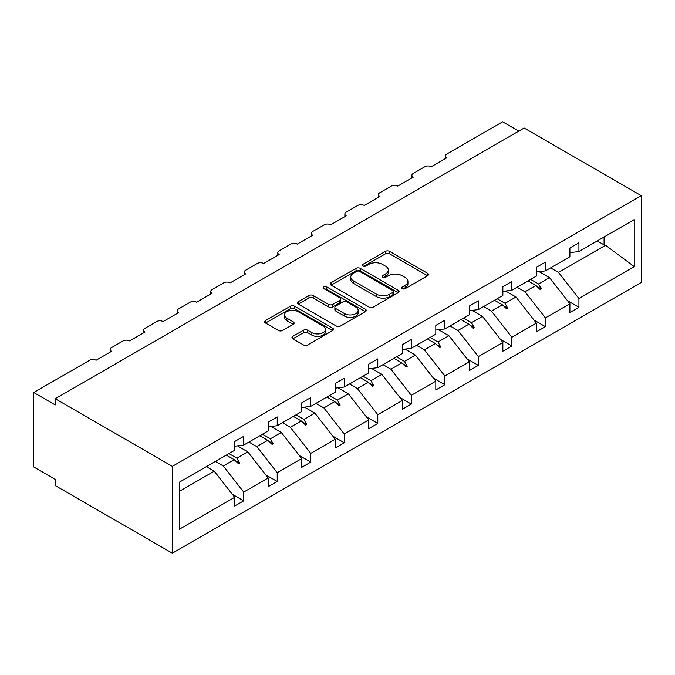 <?xml version="1.0" encoding="UTF-8"?>
<svg xmlns="http://www.w3.org/2000/svg" width="675" height="675" viewBox="0 0 675 675"><rect width="100%" height="100%" fill="white"/><g stroke="black" fill="none" stroke-linecap="round" stroke-linejoin="round"><path stroke-width="1.01" d="M402.241 288.655A2.084 1.207 0 0 0 405.194 288.655L427.604 275.712A2.987 1.721 0 0 0 428.482 274.497A2.987 1.721 0 0 0 427.604 273.282L389.644 251.362A2.987 1.721 0 0 0 385.425 251.362L363.007 264.296A2.084 1.207 0 0 0 362.399 265.148A2.084 1.207 0 0 0 363.007 266.001A2.084 1.207 0 0 0 365.96 266.001L368.862 264.33A9.543 5.51 0 0 1 382.362 264.33L385.526 266.152A9.543 5.51 0 0 1 388.319 270.051A9.543 5.51 0 0 1 385.526 273.949L382.624 275.619A2.084 1.207 0 0 0 382.016 276.472A2.084 1.207 0 0 0 382.624 277.324A2.084 1.207 0 0 0 385.577 277.324L388.479 275.653A9.543 5.51 0 0 1 401.979 275.653L405.143 277.476A9.543 5.51 0 0 1 407.936 281.374A9.543 5.51 0 0 1 405.143 285.272L402.241 286.951A2.084 1.207 0 0 0 401.633 287.803A2.084 1.207 0 0 0 402.241 288.655L402.241 286.951M292.823 336.361A2.987 1.721 0 0 0 291.946 337.576A2.987 1.721 0 0 0 292.823 338.799L303.472 344.942A2.987 1.721 0 0 0 307.69 344.942L332.581 330.573A2.987 1.721 0 0 0 333.458 329.358A2.987 1.721 0 0 0 332.581 328.143L294.612 306.222A2.987 1.721 0 0 0 290.393 306.222L265.503 320.591A2.987 1.721 0 0 0 264.634 321.806A2.987 1.721 0 0 0 265.503 323.021L278.37 330.455A2.987 1.721 0 0 0 282.589 330.455L293.245 324.304A2.987 1.721 0 0 0 294.114 323.089A2.987 1.721 0 0 0 293.245 321.865L286.867 318.187A7.982 4.607 0 0 1 284.529 314.93A7.982 4.607 0 0 1 289.448 310.669A7.982 4.607 0 0 1 298.148 311.673L323.148 326.101A7.982 4.607 0 0 1 325.485 329.358A7.982 4.607 0 0 1 320.558 333.61A7.982 4.607 0 0 1 311.858 332.615L307.69 330.21A2.987 1.721 0 0 0 303.472 330.21L292.823 336.361L292.823 338.799M641.25 195.632L172.353 466.341L172.353 553.188L641.25 282.479L641.25 195.632L524.138 128.014L55.24 398.723L55.24 404.933L33.75 392.521L89.623 360.264A4.556 2.633 180 0 1 96.069 360.264L111.544 351.329A4.556 2.633 0 0 1 110.202 349.473A4.556 2.633 0 0 1 111.544 347.608L123.145 340.909A4.556 2.633 180 0 1 129.592 340.909L145.066 331.982A4.556 2.633 0 0 1 143.733 330.117A4.556 2.633 0 0 1 145.066 328.252L156.668 321.553A4.556 2.633 180 0 1 163.114 321.553L178.588 312.626A4.556 2.633 0 0 1 177.255 310.762A4.556 2.633 0 0 1 178.588 308.905L190.19 302.206A4.556 2.633 180 0 1 196.636 302.206L212.11 293.271A4.556 2.633 0 0 1 210.777 291.406A4.556 2.633 0 0 1 212.11 289.55L223.712 282.85A4.556 2.633 180 0 1 230.158 282.85L245.632 273.915A4.556 2.633 0 0 1 244.299 272.05A4.556 2.633 0 0 1 245.632 270.194L257.234 263.495A4.556 2.633 180 0 1 263.689 263.495L279.155 254.559A4.556 2.633 0 0 1 277.822 252.703A4.556 2.633 0 0 1 279.155 250.838L290.765 244.139A4.556 2.633 180 0 1 297.211 244.139L312.677 235.204A4.556 2.633 0 0 1 311.344 233.347A4.556 2.633 0 0 1 312.677 231.483L324.287 224.783A4.556 2.633 180 0 1 330.733 224.783L346.199 215.848A4.556 2.633 0 0 1 344.866 213.992A4.556 2.633 0 0 1 346.199 212.127L357.809 205.428A4.556 2.633 180 0 1 364.255 205.428L379.73 196.501A4.556 2.633 0 0 1 378.388 194.636A4.556 2.633 0 0 1 379.73 192.772L391.331 186.072A4.556 2.633 180 0 1 397.777 186.072L413.252 177.145A4.556 2.633 0 0 1 411.91 175.281A4.556 2.633 0 0 1 413.252 173.424L424.853 166.725A4.556 2.633 180 0 1 431.3 166.725L446.774 157.79A4.556 2.633 0 0 1 445.441 155.925A4.556 2.633 0 0 1 446.774 154.069L502.647 121.812L518.763 131.11M172.353 466.341L55.24 398.723M369.073 307.074A2.987 1.721 0 0 0 373.292 307.074L398.183 292.705A2.987 1.721 0 0 0 399.06 291.482A2.987 1.721 0 0 0 398.183 290.267L360.214 268.346A2.987 1.721 0 0 0 355.995 268.346L331.104 282.715A2.987 1.721 0 0 0 330.235 283.93A2.987 1.721 0 0 0 331.104 285.154L369.073 307.074M324.667 289.102A2.084 1.207 0 0 1 326.784 289.398L326.784 286.917L365.386 309.201A2.987 1.721 0 0 1 366.255 310.424A2.987 1.721 0 0 1 365.386 311.639L340.495 326.008A2.987 1.721 0 0 1 336.277 326.008L298.308 304.087L298.308 301.649A2.987 1.721 0 0 0 297.43 302.873A2.987 1.721 0 0 0 298.308 304.087M298.308 301.649L308.956 295.507A2.987 1.721 0 0 1 313.175 295.507L328.573 304.391A2.987 1.721 0 0 0 332.792 304.391L339.863 300.316A2.987 1.721 0 0 0 340.732 299.093A2.987 1.721 0 0 0 339.863 297.877L323.831 288.622A2.084 1.207 0 0 1 323.215 287.769A2.084 1.207 0 0 1 324.506 286.656A2.084 1.207 0 0 1 326.784 286.917M179.364 491.333L214.262 471.184L234.672 497.298L179.364 529.234L179.364 482.212L234.672 450.276L234.672 441.526L243.7 436.32L243.7 445.07L234.672 446.192M232.284 494.243L243.7 500.833L243.7 492.083L268.194 477.942L247.784 451.828L237.423 445.846M215.384 461.413L223.282 465.969L243.7 492.083M243.7 445.07L268.194 430.92L268.194 422.179L277.223 416.964L277.223 425.714L268.194 426.836M265.815 474.888L277.223 481.477L277.223 472.736L301.717 458.587L281.306 432.472L270.945 426.49M248.906 442.057L256.812 446.614L277.223 472.736M277.223 425.714L301.717 411.564L301.717 402.823L310.745 397.609L310.745 406.358L301.717 407.481M299.337 455.541L310.745 462.122L310.745 453.381L335.247 439.231L314.828 413.117L304.467 407.135M282.437 422.702L290.334 427.267L310.745 453.381M310.745 406.358L335.247 392.217L335.247 383.468L344.267 378.253L344.267 387.003L335.247 388.125M332.859 436.185L344.267 442.775L344.267 434.025L368.769 419.884L348.351 393.761L337.998 387.788M315.959 403.346L323.857 407.911L344.267 434.025M344.267 387.003L368.769 372.862L368.769 364.112L377.789 358.898L377.789 367.647L368.769 368.769M366.382 416.829L377.789 423.419L377.789 414.669L402.292 400.528L381.873 374.414L371.52 368.432M349.481 383.991L357.379 388.555L377.789 414.669M377.789 367.647L402.292 353.506L402.292 344.756L411.311 339.55L411.311 348.292L402.292 349.414M399.904 397.474L411.311 404.063L411.311 395.314L435.814 381.173L415.395 355.058L405.042 349.076M383.003 364.643L390.901 369.2L411.311 395.314M411.311 348.292L435.814 334.15L435.814 325.401L444.842 320.195L444.842 328.936L435.814 330.067M433.426 378.118L444.842 384.708L444.842 375.958L469.336 361.817L448.926 335.703L438.564 329.721M416.526 345.288L424.423 349.844L444.842 375.958M444.842 328.936L469.336 314.795L469.336 306.045L478.364 300.839L478.364 309.589L469.336 310.711M466.948 358.762L478.364 365.352L478.364 356.602L502.858 342.461L482.448 316.347L472.087 310.365M450.048 325.932L457.945 330.488L478.364 356.602M478.364 309.589L502.858 295.439L502.858 286.698L511.886 281.483L511.886 290.233L502.858 291.355M500.47 339.407L511.886 345.997L511.886 337.255L536.38 323.106L515.97 296.992L505.609 291.009M483.57 306.577L491.468 311.133L511.886 337.255M511.886 290.233L536.38 276.083L536.38 267.342L545.408 262.128L545.408 270.877L536.38 272M534.001 320.06L545.408 326.641L545.408 317.9L569.903 303.75L569.903 312.5L578.931 307.294L578.931 298.544L634.247 266.608L605.585 245.253L604.074 244.882L604.074 237.009M517.092 287.221L524.99 291.786L545.408 317.9M545.408 270.877L569.903 256.736L569.903 247.987L578.931 242.772L578.931 251.522L569.903 252.644M567.523 300.704L578.931 307.294M550.623 267.865L558.52 272.43L578.931 298.544M33.75 392.521L33.75 466.965L55.24 479.368L55.24 485.578L172.353 553.188M214.262 471.184L206.364 466.619M243.7 500.833L234.672 506.048L234.672 497.298M277.223 481.477L268.194 486.692L268.194 477.942M310.745 462.122L301.717 467.336L301.717 458.587M344.267 442.775L335.247 447.981L335.247 439.231M377.789 423.419L368.769 428.625L368.769 419.884M411.311 404.063L402.292 409.269L402.292 400.528M444.842 384.708L435.814 389.922L435.814 381.173M478.364 365.352L469.336 370.567L469.336 361.817M511.886 345.997L502.858 351.211L502.858 342.461M545.408 326.641L536.38 331.855L536.38 323.106M578.931 251.522L634.247 219.586L634.247 266.608M228.952 453.575L236.849 458.139L247.784 451.828M223.282 465.969L234.217 459.658L238.528 463.733L239.608 463.109L236.849 458.139M226.319 455.102L234.217 459.658M262.482 434.227L270.38 438.784L281.306 432.472M256.812 446.614L267.739 440.311L272.059 444.378L273.13 443.753L270.38 438.784M259.841 435.746L267.739 440.311M296.004 414.872L303.902 419.428L314.828 413.117M290.334 427.267L301.261 420.955L305.581 425.022L306.652 424.406L303.902 419.428M293.363 416.391L301.261 420.955M329.527 395.516L337.424 400.073L348.351 393.761M323.857 407.911L334.783 401.6L339.103 405.667L340.175 405.051L337.424 400.073M326.886 397.035L334.783 401.6M363.049 376.161L370.946 380.717L381.873 374.414M357.379 388.555L368.305 382.244L372.625 386.311L373.697 385.695L370.946 380.717M360.408 377.688L368.305 382.244M396.571 356.805L404.468 361.37L415.395 355.058M390.901 369.2L401.827 362.888L406.148 366.964L407.219 366.339L404.468 361.37M393.93 358.332L401.827 362.888M430.093 337.449L437.991 342.014L448.926 335.703M424.423 349.844L435.35 343.533L439.67 347.608L440.741 346.984L437.991 342.014M427.452 338.977L435.35 343.533M463.615 318.094L471.513 322.658L482.448 316.347M457.945 330.488L468.88 324.177L473.192 328.252L474.272 327.628L471.513 322.658M460.983 319.621L468.88 324.177M497.138 298.747L505.035 303.303L515.97 296.992M491.468 311.133L502.403 304.83L506.714 308.897L507.794 308.273L505.035 303.303M494.505 300.265L502.403 304.83M530.66 279.391L538.566 283.947L549.492 277.636L539.131 271.654M524.99 291.786L535.925 285.474L540.236 289.541L541.316 288.925L538.566 283.947M528.027 280.91L535.925 285.474M549.492 277.636L569.903 303.75M558.52 272.43L605.585 245.253M597.248 240.941L604.074 244.882M536.844 286.343L541.316 288.925M503.322 305.699L507.794 308.273M469.8 325.055L474.272 327.628M436.278 344.402L440.741 346.984M402.756 363.757L407.219 366.339M369.233 383.113L373.697 385.695M335.711 402.469L340.175 405.051M302.181 421.824L306.652 424.406M268.658 441.18L273.13 443.753M235.136 460.536L239.608 463.109M403.076 288.951L405.143 287.752A9.543 5.51 0 0 0 407.936 283.854L407.936 281.374M388.319 270.051L388.319 272.531A9.543 5.51 0 0 1 385.526 276.429L383.459 277.619M427.57 275.738L389.644 253.842A2.987 1.721 0 0 0 385.425 253.842L363.842 266.296M398.14 292.722L360.214 270.827A2.987 1.721 0 0 0 355.995 270.827L331.147 285.171M392.909 292.334A2.084 1.207 0 0 0 393.525 291.482A2.084 1.207 0 0 0 392.909 290.63L359.581 271.392A2.084 1.207 0 0 0 356.628 271.392L353.573 273.156A9.543 5.51 0 0 0 350.772 277.054A9.543 5.51 0 0 0 353.573 280.952L376.355 294.106A9.543 5.51 0 0 0 389.855 294.106L392.909 292.334L392.909 294.815A2.084 1.207 0 0 0 393.525 293.962L393.525 291.482M350.772 277.054L350.772 279.534A9.543 5.51 0 0 0 353.573 283.433L353.573 280.952M392.909 294.815L389.855 296.587A9.543 5.51 0 0 1 376.355 296.587L353.573 283.433M298.35 304.113L308.956 297.987L308.956 295.507M340.732 299.093L340.732 301.573A2.987 1.721 0 0 1 339.863 302.797L332.792 306.872A2.987 1.721 0 0 1 328.573 306.872L313.175 297.987A2.987 1.721 0 0 0 308.956 297.987M326.784 289.398L365.344 311.664M344.554 313.622A7.982 4.607 0 0 0 353.253 314.618A7.982 4.607 0 0 0 358.172 310.357A7.982 4.607 0 0 0 355.835 307.1L347.034 302.02A2.987 1.721 0 0 0 342.816 302.02L335.745 306.096A2.987 1.721 0 0 0 334.876 307.319A2.987 1.721 0 0 0 335.745 308.534L344.554 313.622L344.554 316.102A7.982 4.607 0 0 0 353.253 317.098A7.982 4.607 0 0 0 358.172 312.846L358.172 310.357M334.876 307.319L334.876 309.8A2.987 1.721 0 0 0 335.745 311.015L335.745 308.534M344.554 316.102L335.745 311.015M325.485 329.358L325.485 331.838A7.982 4.607 0 0 1 320.558 336.099A7.982 4.607 0 0 1 311.858 335.095L307.69 332.691A2.987 1.721 0 0 0 303.472 332.691L292.866 338.816M284.529 314.93L284.529 317.41A7.982 4.607 0 0 0 286.867 320.667L286.867 318.187M293.203 324.329L286.867 320.667M332.581 328.143L332.581 330.573L294.612 308.703A2.987 1.721 0 0 0 290.393 308.703L265.545 323.047M405.143 287.752L405.143 285.272M382.624 277.324L382.624 275.619M385.526 276.429L385.526 273.949M363.007 266.001L363.007 264.296M385.425 253.842L385.425 251.362M389.644 253.842L389.644 251.362M427.604 275.712L427.604 273.282M331.104 285.154L331.104 282.715M355.995 270.827L355.995 268.346M360.214 270.827L360.214 268.346M398.183 292.705L398.183 290.267M376.355 296.587L376.355 294.106M389.855 296.587L389.855 294.106M313.175 297.987L313.175 295.507M328.573 306.872L328.573 304.391M332.792 306.872L332.792 304.391M339.863 302.797L339.863 300.316M365.386 311.639L365.386 309.201M303.472 332.691L303.472 330.21M307.69 332.691L307.69 330.21M311.858 335.095L311.858 332.615M293.245 324.304L293.245 321.865M265.503 323.021L265.503 320.591M290.393 308.703L290.393 306.222M294.612 308.703L294.612 306.222M445.441 158.557L445.441 155.925M411.91 177.913L411.91 175.281M378.388 197.269L378.388 194.636M344.866 216.624L344.866 213.992M311.344 235.98L311.344 233.347M277.822 255.336L277.822 252.703M244.299 274.683L244.299 272.05M210.777 294.038L210.777 291.406M177.255 313.394L177.255 310.762M143.733 332.75L143.733 330.117M110.202 352.105L110.202 349.473"/></g></svg>
